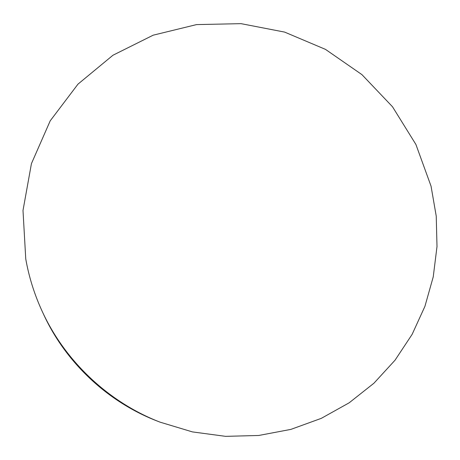<?xml version="1.0" encoding="UTF-8"?>
<svg xmlns="http://www.w3.org/2000/svg" width="460" height="460" viewBox="0 0 460 460"><rect width="100%" height="100%" fill="white"/><g stroke="black" fill="none" stroke-linecap="round" stroke-linejoin="round"><path stroke-width="0.69" d="M25.748 258.877L23 210.479L31.435 163.622L50.221 120.813L77.981 84.14L112.959 55.234L153.174 35.184L196.541 24.598L241.011 23.65L284.602 32.091L325.467 49.369L361.934 74.629L392.512 106.772L415.909 144.469L431.054 186.185L436.235 216.137L437 246.571L433.239 276.857L424.931 306.337L412.143 334.339L395.042 360.191L373.922 383.226L349.169 402.805L321.287 418.358L290.904 429.381L258.75 435.47L225.624 436.35L192.412 431.9L160.023 422.142C108.824 402.356 65.343 361.548 42.36 311.707C34.483 294.688 28.945 277.075 25.748 258.877M160.023 422.142L156.998 420.963C107.698 401.908 65.866 362.647 43.729 314.651L42.36 311.707"/></g></svg>

